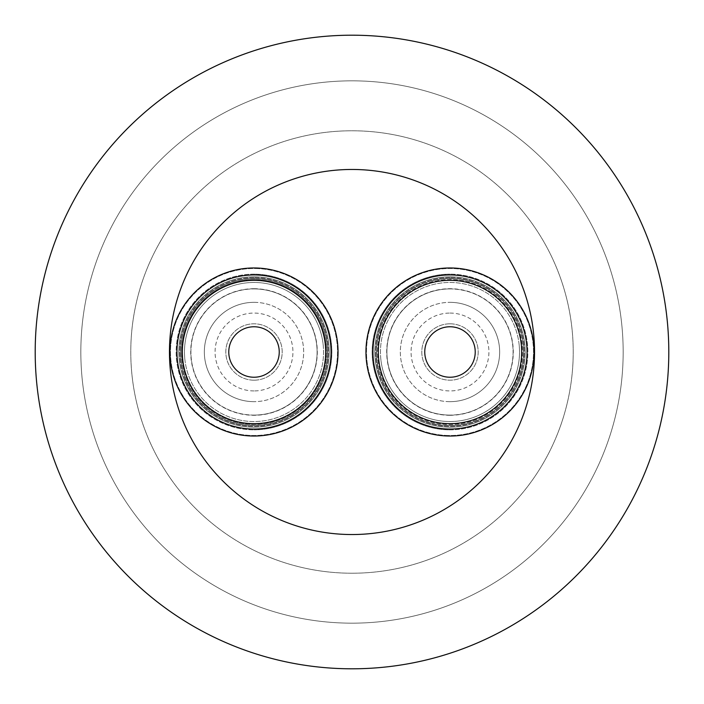 <?xml version="1.0" encoding="UTF-8"?>
<svg xmlns="http://www.w3.org/2000/svg" width="704" height="704" viewBox="0 0 704 704"><rect width="100%" height="100%" fill="white"/><g stroke="black" fill="none" stroke-linecap="round" stroke-linejoin="round"><path stroke-width="0.53" stroke-dasharray="3.52 2.64" d="M449.997 276.83A75.17 75.17 0 0 1 525.166 352A75.17 75.17 0 0 1 449.997 427.17A75.17 75.17 0 0 0 525.158 353.109A75.17 75.17 0 0 0 449.997 276.83A75.17 75.17 0 0 0 374.827 350.891A75.17 75.17 0 0 0 449.997 427.17A75.17 75.17 0 0 0 525.166 352A75.17 75.17 0 0 0 449.997 276.83A75.17 75.17 0 0 0 374.818 352A75.17 75.17 0 0 0 449.997 427.17A75.17 75.17 0 0 0 525.166 352A75.17 75.17 0 0 0 449.997 276.83A75.17 75.17 0 0 0 374.818 352A75.17 75.17 0 0 0 449.997 427.17A75.17 75.17 0 0 1 374.818 352A75.17 75.17 0 0 1 449.997 276.83M449.997 429.854A77.854 77.854 0 0 0 527.85 352A77.854 77.854 0 0 0 449.997 274.146A77.854 77.854 0 0 1 527.85 352A77.854 77.854 0 0 1 449.997 429.854A77.854 77.854 0 0 1 372.134 352A77.854 77.854 0 0 1 449.997 274.146A77.854 77.854 0 0 0 372.134 352A77.854 77.854 0 0 0 449.997 429.854M533.746 345.118A84.031 84.031 0 0 0 443.115 268.25A84.031 84.031 0 0 0 366.238 358.882A84.031 84.031 0 0 0 456.87 435.75A84.031 84.031 0 0 0 533.746 345.118M526.786 345.69A77.053 77.053 0 0 0 443.687 275.202A77.053 77.053 0 0 0 373.199 358.31M428.868 365.807A25.238 25.238 0 0 1 436.19 330.871A25.238 25.238 0 0 1 471.117 338.193A25.238 25.238 0 0 1 463.795 373.129A25.238 25.238 0 0 1 424.838 354.068A25.238 25.238 0 0 1 471.117 338.193A25.238 25.238 0 0 1 458.181 375.874A25.238 25.238 0 0 1 436.19 330.871A25.238 25.238 0 0 1 471.117 338.193A25.238 25.238 0 0 1 463.795 373.129A25.238 25.238 0 0 1 428.868 365.807M447.542 435.459A83.494 83.494 0 0 1 366.538 349.545A83.494 83.494 0 0 1 452.443 268.541A83.494 83.494 0 0 1 533.456 354.455A83.494 83.494 0 0 1 447.542 435.459A83.494 83.494 0 0 1 366.538 349.545A83.494 83.494 0 0 1 452.443 268.541A83.494 83.494 0 0 1 533.456 354.455A83.494 83.494 0 0 1 447.542 435.459M447.832 425.392A73.427 73.427 0 0 1 376.596 349.844A73.427 73.427 0 0 1 452.153 278.608A73.427 73.427 0 0 1 523.389 354.156A73.427 73.427 0 0 1 447.832 425.392A73.427 73.427 0 0 1 376.596 349.844A73.427 73.427 0 0 1 452.153 278.608A73.427 73.427 0 0 1 523.389 354.156A73.427 73.427 0 0 1 447.832 425.392M519.297 346.306A69.538 69.538 0 0 1 455.682 421.3A69.538 69.538 0 0 1 380.688 357.694A69.538 69.538 0 0 0 455.682 421.3A69.538 69.538 0 0 0 519.297 346.306A69.538 69.538 0 0 0 444.303 282.7A69.538 69.538 0 0 0 380.688 357.694A69.538 69.538 0 0 1 444.303 282.7A69.538 69.538 0 0 1 519.297 346.306M522.236 346.069A72.486 72.486 0 0 1 455.928 424.248A72.486 72.486 0 0 1 377.749 357.931A72.486 72.486 0 0 1 444.057 279.752A72.486 72.486 0 0 1 522.236 346.069A72.486 72.486 0 0 1 455.928 424.248A72.486 72.486 0 0 1 377.749 357.931A72.486 72.486 0 0 1 444.057 279.752A72.486 72.486 0 0 1 522.236 346.069M449.997 288.913A63.087 63.087 0 0 1 513.084 352A63.087 63.087 0 0 1 449.997 415.087A63.087 63.087 0 0 0 513.084 352A63.087 63.087 0 0 0 449.997 288.913A63.087 63.087 0 0 0 386.901 352A63.087 63.087 0 0 0 449.997 415.087A63.087 63.087 0 0 1 386.901 352A63.087 63.087 0 0 1 449.997 288.913M449.997 323.814A28.186 28.186 0 0 0 421.802 352A28.186 28.186 0 0 0 449.997 380.186A28.186 28.186 0 0 0 478.183 352A28.186 28.186 0 0 0 449.997 323.814A28.186 28.186 0 0 0 421.802 352A28.186 28.186 0 0 0 449.997 380.186A28.186 28.186 0 0 0 478.183 352A28.186 28.186 0 0 0 449.997 323.814M449.997 401.667A49.667 49.667 0 0 1 400.33 352A49.667 49.667 0 0 1 449.997 302.333A49.667 49.667 0 0 0 400.33 352A49.667 49.667 0 0 0 449.997 401.667A49.667 49.667 0 0 0 499.664 352A49.667 49.667 0 0 0 449.997 302.333A49.667 49.667 0 0 1 499.664 352A49.667 49.667 0 0 1 449.997 401.667A49.667 49.667 0 0 0 499.664 352A49.667 49.667 0 0 0 449.997 302.333A49.667 49.667 0 0 1 499.664 352A49.667 49.667 0 0 1 449.997 401.667M254.003 427.17A75.17 75.17 0 0 1 178.834 352A75.17 75.17 0 0 1 254.003 276.83A75.17 75.17 0 0 0 178.842 350.891A75.17 75.17 0 0 0 254.003 427.17A75.17 75.17 0 0 1 178.834 352A75.17 75.17 0 0 1 254.003 276.83A75.17 75.17 0 0 0 178.834 352A75.17 75.17 0 0 0 254.003 427.17A75.17 75.17 0 0 0 329.173 353.109A75.17 75.17 0 0 0 254.003 276.83A75.17 75.17 0 0 1 329.182 352A75.17 75.17 0 0 1 254.003 427.17A75.17 75.17 0 0 0 329.182 352A75.17 75.17 0 0 0 254.003 276.83A75.17 75.17 0 0 1 329.182 352A75.17 75.17 0 0 1 254.003 427.17M254.003 274.146A77.854 77.854 0 0 0 176.15 352A77.854 77.854 0 0 0 254.003 429.854A77.854 77.854 0 0 1 176.15 352A77.854 77.854 0 0 1 254.003 274.146A77.854 77.854 0 0 1 331.866 352A77.854 77.854 0 0 1 254.003 429.854A77.854 77.854 0 0 0 331.866 352A77.854 77.854 0 0 0 254.003 274.146M170.254 358.882A84.031 84.031 0 0 0 260.885 435.75A84.031 84.031 0 0 0 337.762 345.118A84.031 84.031 0 0 0 247.13 268.25A84.031 84.031 0 0 0 170.254 358.882M177.214 358.31A77.053 77.053 0 0 0 260.313 428.798A77.053 77.053 0 0 0 330.801 345.69M275.132 338.193A25.238 25.238 0 0 1 267.81 373.129A25.238 25.238 0 0 1 232.883 365.807A25.238 25.238 0 0 1 240.205 330.871A25.238 25.238 0 0 1 279.162 349.932A25.238 25.238 0 0 1 232.883 365.807A25.238 25.238 0 0 1 245.819 328.126A25.238 25.238 0 0 1 267.81 373.129A25.238 25.238 0 0 1 232.883 365.807A25.238 25.238 0 0 1 240.205 330.871A25.238 25.238 0 0 1 275.132 338.193M256.458 268.541A83.494 83.494 0 0 1 337.462 354.455A83.494 83.494 0 0 1 251.557 435.459A83.494 83.494 0 0 1 170.544 349.545A83.494 83.494 0 0 1 256.458 268.541A83.494 83.494 0 0 1 337.462 354.455A83.494 83.494 0 0 1 251.557 435.459A83.494 83.494 0 0 1 170.544 349.545A83.494 83.494 0 0 1 256.458 268.541M256.168 278.608A73.427 73.427 0 0 1 327.404 354.156A73.427 73.427 0 0 1 251.847 425.392A73.427 73.427 0 0 1 180.611 349.844A73.427 73.427 0 0 1 256.168 278.608A73.427 73.427 0 0 1 327.404 354.156A73.427 73.427 0 0 1 251.847 425.392A73.427 73.427 0 0 1 180.611 349.844A73.427 73.427 0 0 1 256.168 278.608M254.003 415.087A63.087 63.087 0 0 1 190.916 352A63.087 63.087 0 0 1 254.003 288.913A63.087 63.087 0 0 0 190.916 352A63.087 63.087 0 0 0 254.003 415.087A63.087 63.087 0 0 0 317.099 352A63.087 63.087 0 0 0 254.003 288.913A63.087 63.087 0 0 1 317.099 352A63.087 63.087 0 0 1 254.003 415.087M254.003 380.186A28.186 28.186 0 0 0 282.198 352A28.186 28.186 0 0 0 254.003 323.814A28.186 28.186 0 0 0 225.817 352A28.186 28.186 0 0 0 254.003 380.186A28.186 28.186 0 0 0 282.198 352A28.186 28.186 0 0 0 254.003 323.814A28.186 28.186 0 0 0 225.817 352A28.186 28.186 0 0 0 254.003 380.186M254.003 302.333A49.667 49.667 0 0 1 303.67 352A49.667 49.667 0 0 1 254.003 401.667A49.667 49.667 0 0 0 303.67 352A49.667 49.667 0 0 0 254.003 302.333A49.667 49.667 0 0 0 204.336 352A49.667 49.667 0 0 0 254.003 401.667A49.667 49.667 0 0 1 204.336 352A49.667 49.667 0 0 1 254.003 302.333A49.667 49.667 0 0 0 204.336 352A49.667 49.667 0 0 0 254.003 401.667A49.667 49.667 0 0 1 204.336 352A49.667 49.667 0 0 1 254.003 302.333M184.703 357.694A69.538 69.538 0 0 1 248.318 282.7A69.538 69.538 0 0 1 323.312 346.306A69.538 69.538 0 0 0 248.318 282.7A69.538 69.538 0 0 0 184.703 357.694A69.538 69.538 0 0 0 259.697 421.3A69.538 69.538 0 0 0 323.312 346.306A69.538 69.538 0 0 1 259.697 421.3A69.538 69.538 0 0 1 184.703 357.694M326.251 346.069A72.486 72.486 0 0 0 248.072 279.752A72.486 72.486 0 0 0 181.764 357.931A72.486 72.486 0 0 1 248.072 279.752A72.486 72.486 0 0 1 326.251 346.069A72.486 72.486 0 0 1 259.943 424.248A72.486 72.486 0 0 1 181.764 357.931A72.486 72.486 0 0 0 259.943 424.248A72.486 72.486 0 0 0 326.251 346.069M449.997 277.631A74.369 74.369 0 0 0 375.628 352A74.369 74.369 0 0 0 449.997 426.369A74.369 74.369 0 0 0 524.357 352A74.369 74.369 0 0 0 449.997 277.631A74.369 74.369 0 0 0 375.628 352A74.369 74.369 0 0 0 449.997 426.369A74.369 74.369 0 0 0 524.357 352A74.369 74.369 0 0 0 449.997 277.631M254.003 277.631A74.369 74.369 0 0 0 179.643 352A74.369 74.369 0 0 0 254.003 426.369A74.369 74.369 0 0 0 328.372 352A74.369 74.369 0 0 0 254.003 277.631A74.369 74.369 0 0 0 179.643 352A74.369 74.369 0 0 0 254.003 426.369A74.369 74.369 0 0 0 328.372 352A74.369 74.369 0 0 0 254.003 277.631M352 573.223A221.223 221.223 0 0 0 573.223 352A221.223 221.223 0 0 0 352 130.777A221.223 221.223 0 0 0 130.777 352A221.223 221.223 0 0 0 352 573.223A221.223 221.223 0 0 0 573.223 352A221.223 221.223 0 0 0 352 130.777A221.223 221.223 0 0 0 130.777 352A221.223 221.223 0 0 0 352 573.223M352 80.837A271.163 271.163 0 0 0 80.837 352A271.163 271.163 0 0 0 352 623.163A271.163 271.163 0 0 0 623.163 352A271.163 271.163 0 0 0 352 80.837A271.163 271.163 0 0 0 80.837 352A271.163 271.163 0 0 0 352 623.163A271.163 271.163 0 0 0 623.163 352A271.163 271.163 0 0 0 352 80.837M352 668.8A316.8 316.8 0 0 0 668.8 352A316.8 316.8 0 0 0 352 35.2A316.8 316.8 0 0 0 35.2 352A316.8 316.8 0 0 0 352 668.8M256.168 278.467A73.559 73.559 0 0 0 180.453 350.918A73.559 73.559 0 0 0 251.847 425.533A73.559 73.559 0 0 1 180.479 349.835A73.559 73.559 0 0 1 256.168 278.467A73.559 73.559 0 0 1 327.536 354.165A73.559 73.559 0 0 1 251.847 425.533A73.559 73.559 0 0 0 327.562 353.082A73.559 73.559 0 0 0 256.168 278.467M254.003 288.71A63.29 63.29 0 0 1 317.293 352.933A63.29 63.29 0 0 1 252.146 415.263A63.29 63.29 0 0 1 190.722 351.067A63.29 63.29 0 0 1 254.003 288.71M447.832 425.533A73.559 73.559 0 0 0 523.547 353.082A73.559 73.559 0 0 0 452.153 278.467A73.559 73.559 0 0 1 523.521 354.165A73.559 73.559 0 0 1 447.832 425.533A73.559 73.559 0 0 1 376.464 349.835A73.559 73.559 0 0 1 452.153 278.467A73.559 73.559 0 0 0 376.438 350.918A73.559 73.559 0 0 0 447.832 425.533M449.997 415.29A63.29 63.29 0 0 1 386.707 351.067A63.29 63.29 0 0 1 451.854 288.737A63.29 63.29 0 0 1 513.278 352.933A63.29 63.29 0 0 1 449.997 415.29M449.997 313.069A38.931 38.931 0 0 1 488.919 352A38.931 38.931 0 0 1 449.997 390.931A38.931 38.931 0 0 1 411.066 352A38.931 38.931 0 0 1 449.997 313.069M254.003 390.931A38.931 38.931 0 0 1 215.081 352A38.931 38.931 0 0 1 254.003 313.069A38.931 38.931 0 0 1 292.934 352A38.931 38.931 0 0 1 254.003 390.931"/><path stroke-width="1.06" d="M366.238 358.882A84.031 84.031 0 0 1 443.115 268.25A84.031 84.031 0 0 1 533.746 345.118A84.031 84.031 0 0 1 456.87 435.75A84.031 84.031 0 0 1 366.238 358.882M373.199 358.31A77.053 77.053 0 0 1 443.687 275.202A77.053 77.053 0 0 1 526.786 345.69A77.053 77.053 0 0 1 456.298 428.798A77.053 77.053 0 0 1 373.199 358.31A77.053 77.053 0 0 0 456.298 428.798A77.053 77.053 0 0 0 526.786 345.69A77.053 77.053 0 0 0 443.687 275.202A77.053 77.053 0 0 0 373.199 358.31M428.868 365.807A25.238 25.238 0 0 1 436.19 330.871A25.238 25.238 0 0 1 471.117 338.193A25.238 25.238 0 0 1 463.795 373.129A25.238 25.238 0 0 1 428.868 365.807M337.762 345.118A84.031 84.031 0 0 1 260.885 435.75A84.031 84.031 0 0 1 170.254 358.882A84.031 84.031 0 0 1 247.13 268.25A84.031 84.031 0 0 1 337.762 345.118M330.801 345.69A77.053 77.053 0 0 1 260.313 428.798A77.053 77.053 0 0 1 177.214 358.31A77.053 77.053 0 0 1 247.702 275.202A77.053 77.053 0 0 1 330.801 345.69A77.053 77.053 0 0 0 247.702 275.202A77.053 77.053 0 0 0 177.214 358.31A77.053 77.053 0 0 0 260.313 428.798A77.053 77.053 0 0 0 330.801 345.69M275.132 338.193A25.238 25.238 0 0 1 267.81 373.129A25.238 25.238 0 0 1 232.883 365.807A25.238 25.238 0 0 1 240.205 330.871A25.238 25.238 0 0 1 275.132 338.193M352 668.8A316.8 316.8 0 0 0 668.8 352A316.8 316.8 0 0 0 352 35.2A316.8 316.8 0 0 0 35.2 352A316.8 316.8 0 0 0 352 668.8M352 534.538A182.538 182.538 0 0 0 534.538 352A182.538 182.538 0 0 0 352 169.462A182.538 182.538 0 0 0 169.462 352A182.538 182.538 0 0 0 352 534.538M521.435 346.13A71.685 71.685 0 0 0 444.127 280.562A71.685 71.685 0 0 0 378.55 357.87A71.685 71.685 0 0 0 455.858 423.438A71.685 71.685 0 0 0 521.435 346.13M182.565 357.87A71.685 71.685 0 0 0 259.873 423.438A71.685 71.685 0 0 0 325.45 346.13A71.685 71.685 0 0 0 248.142 280.562A71.685 71.685 0 0 0 182.565 357.87"/></g></svg>
